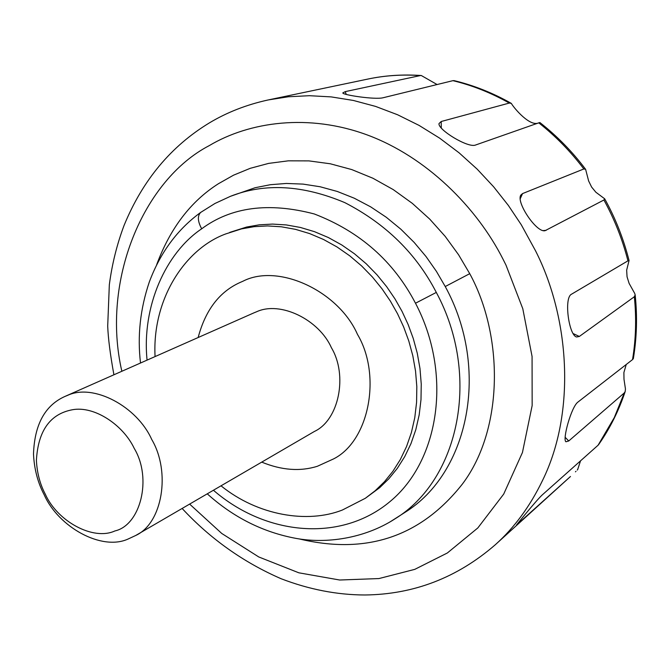 <?xml version="1.0" encoding="UTF-8"?>
<svg xmlns="http://www.w3.org/2000/svg" width="670" height="670" viewBox="0 0 670 670"><rect width="100%" height="100%" fill="white"/><g stroke="black" fill="none" stroke-linecap="round" stroke-linejoin="round"><path stroke-width="1" d="M67.561 395.384L64.797 396.506C44.924 405.476 34.497 424.671 33.5 454.084C34.229 469.092 37.805 482.693 44.228 494.879C58.441 527.014 101.522 551.125 128.004 539.065L135.708 535.481C162.475 523.329 170.976 471.906 151.705 439.428C137.124 406.59 93.532 383.123 67.561 395.384M134.234 448.389C123.146 424.889 94.294 405.551 72.335 409.764C50.082 413.959 38.106 430.802 36.406 460.282C37.009 472.777 39.982 484.1 45.334 494.259C57.184 521.067 93.063 541.058 114.922 530.942C140.373 525.272 152.442 478.681 134.234 448.389M135.708 535.481L314.448 431.43C339.003 420.031 347.948 375.3 331.432 347.772C319.154 319.808 280.428 300.587 256.484 311.81L253.955 312.84M357.462 334.355C338.61 291.232 278.502 262.9 242.95 281.216L239.81 282.598C219.274 291.944 205.389 310.252 198.153 337.521C205.389 310.252 219.274 291.944 239.81 282.598L242.95 281.216C278.502 262.9 338.61 291.232 357.462 334.355C381.724 375.016 369.438 440.852 333.61 458.891C369.438 440.852 381.724 375.016 357.462 334.355M317.404 466.261L333.61 458.891L317.404 466.261C300.219 471.672 281.66 470.29 261.727 462.124C281.66 470.29 300.219 471.672 317.404 466.261M221.016 485.817C257.749 515.615 307.589 523.773 342.37 510.029L365.351 498.271L375.183 490.733L384.429 481.747L392.88 471.328L400.317 459.553L406.539 446.563L411.405 432.535L414.772 417.695L416.581 402.318L416.824 386.674L415.534 371.063L412.812 355.736L408.784 340.946L403.625 326.885L397.511 313.702L390.392 301.132L382.017 288.82L372.403 277.003L361.607 265.923L349.748 255.823L336.993 246.945L323.535 239.483L309.607 233.579L295.47 229.341L281.358 226.795L267.531 225.932L254.19 226.669L241.535 228.88L225.765 233.922C185.104 248.763 152.006 299.147 155.072 356.574M365.351 498.271L379.672 487.685L388.893 478.723L397.318 468.347L404.739 456.613L410.953 443.674L415.81 429.696L419.177 414.923L420.995 399.605L421.246 384.036L419.973 368.483L417.268 353.232L413.264 338.501L408.13 324.506L402.05 311.391L394.965 298.879L386.623 286.626L377.043 274.868L366.297 263.846L354.489 253.804L341.775 244.969L328.367 237.54L314.49 231.669L300.394 227.457L286.333 224.936L272.548 224.082L259.257 224.827L246.635 227.038L229.701 232.406M182.123 508.455C210.355 538.864 243.352 562.289 281.107 578.729C309.13 589.483 337.06 594.901 364.89 594.985C413.8 594.441 457.258 577.707 495.256 544.785L570.471 476.504L516.511 525.037C515.867 525.774 535.757 500.976 542.172 494.988L598.084 445.223L614.289 417.586L624.289 392.93L568.738 440.977L565.932 441.773C562.247 439.763 571.309 406.724 577.984 402.034L632.53 359.597C635.905 339.137 636.508 318.183 634.339 296.743L579.332 336.457L576.619 336.977C568.88 335.57 563.663 297.664 571.544 294.189L627.949 260.839C622.539 239.634 614.524 219.35 603.921 199.995L545.112 230.673C536.611 233.168 515.615 201.804 520.908 194.995L522.55 193.588L583.846 168.957C570.597 151.454 555.572 136.077 538.764 122.845L475.6 145.005C468.112 148.397 437.502 129.461 439.034 123.548L441.212 121.505L509.292 103.063C491.085 92.803 472.283 85.341 452.895 80.668L382.989 97.778C374.89 99.838 342.471 94.931 342.805 92.904L345.284 91.614L420.274 75.584C402.26 74.328 384.731 75.501 367.704 79.102L268.276 99.93C246.644 104.662 227.038 112.309 209.459 122.853C170.992 146.169 142.526 180.364 124.067 225.43C116.915 244.466 112.007 264.265 109.327 284.809L107.703 326.089C108.18 338.425 110.248 354.656 113.917 374.781M389.982 521.947L404.781 512.5C468.958 472.953 490.348 368.76 445.24 286.534L469.737 273.67L458.565 254.751L445.207 236.401L429.73 219.115L412.318 203.362L393.257 189.61L372.922 178.245L351.767 169.577L330.285 163.781L308.971 160.892L288.284 160.833L268.62 163.396L250.295 168.296L233.528 175.188L218.412 183.731C190.757 201.318 170.18 228.311 156.671 264.692M299.038 538.873C366.356 555.078 420.835 536.77 462.468 483.958C503.915 429.001 503.564 335.503 469.737 273.67M189.627 504.091L221.753 533.462L258.771 556.963L298.837 572.808L339.673 580.011L378.96 578.562L414.772 569.366L447.351 552.985L477.827 527.943L503.706 494.083L522.449 452.493L532.156 405.543L532.072 356.482L522.793 308.719L505.992 265.119L503.145 259.424C476.655 207.038 426.17 156.788 367.428 135.022C308.661 113.247 249.382 121.706 209.208 145.641C143.112 180.037 101.011 281.073 121.856 371.264M452.895 80.668L454.026 80.609C473.816 85.366 492.902 92.946 511.285 103.356L509.292 103.063M437.108 84.554L421.304 75.517L420.274 75.584M538.764 122.845L539.894 122.543C557.256 136.211 572.498 151.797 585.605 169.317L583.846 168.957M538.655 122.886C530.104 126.965 514.459 108.775 511.285 103.356M603.921 199.995L604.683 198.806L595.873 192.24L591.618 187.064L588.637 180.975L585.605 169.317M634.339 296.743L635.16 294.875L634.691 293.368L629.105 283.377L627.053 276.785L626.659 270.169L629.055 260.513L627.949 260.839M624.289 392.93L625.202 391.506L625.453 388.994L623.996 379.295L623.896 372.52L626.241 364.463M635.16 294.875C637.43 316.357 636.818 337.613 633.343 358.651L632.53 359.597M577.624 469.687L580.538 460.818M625.202 391.506C618.686 410.978 609.801 428.7 598.561 444.696L598.084 445.223M395.049 518.823C459.377 479.527 481.11 375.326 436.304 292.422C416.355 253.737 385.87 223.814 344.849 202.642C302.865 184.962 264.742 182.843 230.505 196.293L255.077 187.734L270.278 184.719L286.341 183.454L303.041 184.099L320.118 186.754L337.295 191.461L354.254 198.203L370.694 206.871L386.314 217.289L400.878 229.232L414.169 242.423L426.045 256.568L436.413 271.367L445.24 286.534M495.256 544.785C514.292 527.767 530.07 506.286 542.591 480.34C576.225 411.916 569.492 317.421 535.456 250.655L521.26 224.735L508.337 205.405L493.614 186.771L477.166 169.142L459.118 152.844L439.671 138.171L419.068 125.399L397.595 114.763L375.56 106.404L353.308 100.441L331.156 96.89L309.414 95.701L288.376 96.765L268.276 99.93M230.505 196.293L214.936 203.487L200.707 212.398C197.323 215.849 197.642 221.318 201.678 228.805C165.808 252.783 141.655 306.399 147.065 360.117M436.304 292.422L415.492 303.225C393.617 261.267 359.874 231.51 314.28 213.964C268.695 202.013 231.158 206.963 201.678 228.805M213.42 490.239C265.923 535.724 341.038 542.801 390.241 501.378C439.629 460.432 452.484 373.559 415.492 303.225M346.248 94.453L345.284 91.614M441.287 128.062L441.212 121.505M546.192 230.312L543.177 230.597M520.196 198.831L522.55 193.588M579.332 336.457L573.085 333.543M568.738 440.977L565.145 437.284M518.731 523.195L518.404 522.575M64.797 396.506L253.947 312.848M200.707 212.398C177.416 229.366 160.281 252.582 149.293 282.036C140.223 308.929 137.3 335.921 140.516 363.014M207.256 493.832C233.386 517.399 263 532.256 296.106 538.412C326.164 543.898 364.045 538.655 394.563 519.141M367.704 79.102C384.882 75.442 402.745 74.253 421.304 75.517M604.683 198.806C615.328 217.959 623.452 238.528 629.055 260.513M577.707 469.603L577.247 470.055M575.966 471.328L575.446 471.839"/></g></svg>
